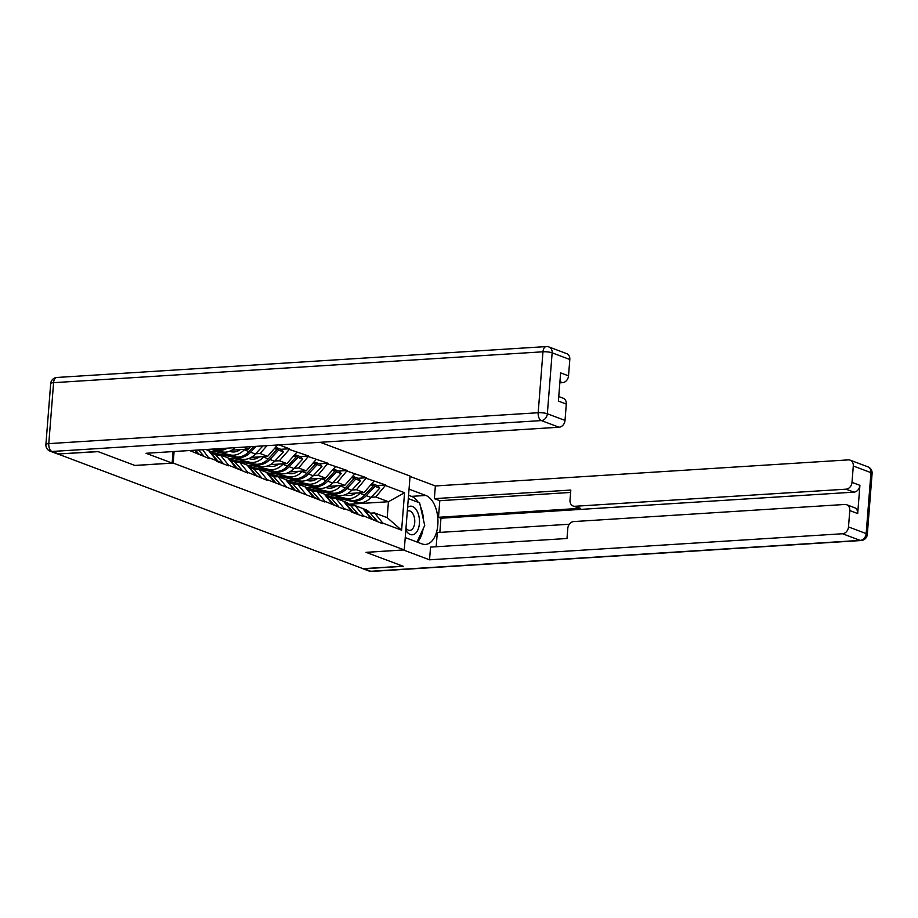 <?xml version="1.0" encoding="UTF-8"?>
<svg xmlns="http://www.w3.org/2000/svg" width="918" height="918" viewBox="0 0 918 918"><rect width="100%" height="100%" fill="white"/><g stroke="black" fill="none" stroke-linecap="round" stroke-linejoin="round"><path stroke-width="1.38" d="M58.316 453.985L98.146 451.645L134.969 465.483L173.181 463.074L404.264 549.905L410.071 476.052L320.244 442.292M173.181 463.074L174.087 451.518M189.67 450.543L209.224 458.552L202.648 449.717M277.557 444.989L267.643 456.338L260.104 453.515L266.989 445.655M274.849 461.043L279.382 460.756L289.331 449.418L289.377 448.764L279.072 444.897M289.331 449.418L308.655 456.016L300.083 456.556M294.127 468.283L298.66 467.996L308.655 456.016M308.609 456.659L327.933 463.257L319.361 463.797M313.405 475.524L317.938 475.237L327.933 463.257M327.887 463.9L347.211 470.498L338.639 471.037M332.683 482.776L337.216 482.489L347.211 470.498M347.165 471.141L366.489 477.739L357.917 478.289M351.961 490.017L356.494 489.73L366.489 477.739M366.443 478.393L385.767 484.991L377.183 485.53M371.239 497.258L375.772 496.971L385.767 484.991M385.721 485.633L404.563 492.714L401.614 530.179L382.772 523.099L374.521 512.91L370.229 513.173M209.27 457.91L216.809 460.733L216.763 461.387L228.502 465.793L228.548 465.151L247.78 473.034L247.826 472.391L267.058 480.286L267.104 479.632L324.88 502.02L324.938 501.366L344.158 509.26L344.216 508.618L351.755 511.441L351.697 512.095L363.436 516.501L363.494 515.859L382.714 523.742L382.772 523.099M205.827 449.522L208.558 450.543L216.809 460.733M228.548 465.151L220.297 454.961L216.017 455.225M220.297 454.961L227.836 457.784L236.087 467.985M210.911 451.461L218.335 450.99M231.898 450.141L248.365 449.097L243.201 447.158M247.826 472.391L239.575 462.202L235.283 462.477M239.575 462.202L247.114 465.036L255.365 475.226M248.365 449.097L250.476 446.699M222.73 455.867L226.276 455.649M255.571 453.802L260.104 453.515M230.188 458.702L237.613 458.243M251.176 457.382L267.643 456.338M267.104 479.632L258.853 469.442L254.561 469.718M258.853 469.442L266.392 472.277L274.643 482.466M242.008 463.108L245.554 462.89M249.466 465.954L256.891 465.483M270.454 464.623L286.921 463.59L279.382 460.756M286.382 486.884L278.131 476.683L273.839 476.958M278.131 476.683L285.67 479.517L293.921 489.719M286.921 463.59L296.87 452.241M261.286 470.36L264.832 470.131M268.744 473.195L276.169 472.724M289.732 471.875L306.199 470.831L298.66 467.996M305.66 494.125L297.409 483.935L293.117 484.199M297.409 483.935L304.948 486.769L313.199 496.959M306.199 470.831L316.148 459.493M280.564 477.601L284.11 477.371M288.022 480.435L295.447 479.965M309.01 479.116L325.477 478.071L317.938 475.237M324.938 501.366L316.687 491.176L312.395 491.451M316.687 491.176L324.226 494.01L332.477 504.2M325.477 478.071L335.426 466.734M299.842 484.842L303.388 484.624M307.3 487.688L314.725 487.217M328.288 486.356L344.755 485.324L337.216 482.489M344.216 508.618L335.965 498.417L331.673 498.692M335.965 498.417L343.504 501.251L351.755 511.441M344.755 485.324L354.704 473.975M319.12 492.094L322.666 491.864M326.567 494.928L334.003 494.458M347.566 493.597L364.033 492.564L356.494 489.73M363.494 515.859L355.243 505.669L350.951 505.933M355.243 505.669L362.782 508.492L371.033 518.693M364.033 492.564L373.982 481.216M338.398 499.335L341.944 499.105M349.253 504.211L388.44 501.733L375.772 496.971M374.521 512.91L387.189 517.672L388.44 501.733L404.563 492.714M401.614 530.179L387.189 517.672M404.264 549.905L366.053 552.326L402.876 566.154L363.035 568.678L58.304 454.169M197.531 453.492L194.868 450.21M289.377 448.764L280.805 449.304M328.862 496.122L357.033 502.559L336.321 496.89L350.676 500.172A18.085 14.493 -69.4 0 0 354.153 500.448A18.085 14.493 -69.4 0 0 364.675 495.077L373.408 485.725L370.861 484.773M329.895 494.722L345.914 498.382A18.085 14.493 -69.4 0 0 349.391 498.658A18.085 14.493 -69.4 0 0 359.925 493.287L360.384 492.794M345.019 494.791L346.809 495.204A14.78 11.842 -69.4 0 0 349.643 495.422A14.78 11.842 -69.4 0 0 355.943 493.069M357.033 502.559A18.085 14.493 -69.4 0 0 360.51 502.834A18.085 14.493 -69.4 0 0 371.044 497.464L379.777 488.124L375.014 486.333L373.339 484.084L372.697 484.773M352.282 500.769A18.085 14.493 -69.4 0 0 355.748 501.044A18.085 14.493 -69.4 0 0 366.282 495.686L375.014 486.333M362.817 508.549L365.031 509.375A18.085 14.493 110.6 0 1 369.839 512.737L365.089 510.947A18.085 14.493 -69.4 0 0 363.608 509.524M365.089 510.947L372.421 519.278L377.183 521.068L369.839 512.737M379.777 488.124L378.101 485.874L373.339 484.084M349.529 504.452A18.085 14.493 110.6 0 1 353.9 505.198A18.085 14.493 110.6 0 1 355.014 505.68M371.859 483.637L373.408 485.725M309.584 488.869L337.767 495.318L317.043 489.65L331.398 492.932A18.085 14.493 -69.4 0 0 334.875 493.195A18.085 14.493 -69.4 0 0 345.397 487.837L354.13 478.485L351.583 477.532M310.617 487.469L326.636 491.141A18.085 14.493 -69.4 0 0 330.113 491.417A18.085 14.493 -69.4 0 0 340.647 486.047L341.106 485.553M325.741 487.55L327.531 487.963A14.78 11.842 -69.4 0 0 330.365 488.181A14.78 11.842 -69.4 0 0 336.665 485.829M337.767 495.318A18.085 14.493 -69.4 0 0 341.232 495.594A18.085 14.493 -69.4 0 0 351.766 490.223L360.499 480.871L355.736 479.093L354.061 476.844L353.419 477.532M333.004 493.528A18.085 14.493 -69.4 0 0 336.481 493.804A18.085 14.493 -69.4 0 0 347.004 488.433L355.736 479.093M343.539 501.297L345.753 502.135A18.085 14.493 110.6 0 1 350.561 505.497L345.811 503.707A18.085 14.493 -69.4 0 0 344.33 502.272M345.811 503.707L353.143 512.037L357.905 513.828L350.561 505.497M360.499 480.871L358.823 478.622L354.061 476.844M330.25 497.2A18.085 14.493 110.6 0 1 334.622 497.958A18.085 14.493 110.6 0 1 335.736 498.44M352.581 476.396L354.13 478.485M290.306 481.629L318.489 488.078L299.371 483.006L312.12 485.679A18.085 14.493 -69.4 0 0 315.597 485.955A18.085 14.493 -69.4 0 0 326.119 480.584L334.852 471.244L332.305 470.28M291.339 480.229L307.358 483.889A18.085 14.493 -69.4 0 0 310.835 484.165A18.085 14.493 -69.4 0 0 321.369 478.806L321.828 478.301M306.463 480.309L308.253 480.711A14.78 11.842 -69.4 0 0 311.087 480.94A14.78 11.842 -69.4 0 0 317.387 478.588M318.489 488.078A18.085 14.493 -69.4 0 0 321.954 488.353A18.085 14.493 -69.4 0 0 332.488 482.983L341.221 473.631L336.458 471.841L334.783 469.591L334.141 470.28M313.726 486.288A18.085 14.493 -69.4 0 0 317.203 486.563A18.085 14.493 -69.4 0 0 327.726 481.193L336.458 471.841M324.261 494.056L326.475 494.882A18.085 14.493 110.6 0 1 331.283 498.244L326.533 496.454A18.085 14.493 -69.4 0 0 325.052 495.031M326.533 496.454L333.865 504.797L338.627 506.587L331.283 498.244M341.221 473.631L339.545 471.382L334.783 469.591M310.972 489.96A18.085 14.493 110.6 0 1 315.344 490.705A18.085 14.493 110.6 0 1 316.458 491.187M333.303 469.155L334.852 471.244M271.028 474.388L299.211 480.825L280.093 475.765L292.842 478.439A18.085 14.493 -69.4 0 0 296.319 478.714A18.085 14.493 -69.4 0 0 306.841 473.344L315.574 463.992L313.038 463.039M272.061 472.988L288.08 476.649A18.085 14.493 -69.4 0 0 291.557 476.924A18.085 14.493 -69.4 0 0 302.091 471.554L302.55 471.06M287.185 473.057L288.975 473.47A14.78 11.842 -69.4 0 0 291.809 473.699A14.78 11.842 -69.4 0 0 298.109 471.336M299.211 480.825A18.085 14.493 -69.4 0 0 302.676 481.101A18.085 14.493 -69.4 0 0 313.21 475.742L321.943 466.39L317.18 464.6L315.505 462.351L314.863 463.039M294.449 479.047A18.085 14.493 -69.4 0 0 297.925 479.322A18.085 14.493 -69.4 0 0 308.448 473.952L317.18 464.6M304.983 486.815L307.197 487.642A18.085 14.493 110.6 0 1 312.005 491.004L307.255 489.214A18.085 14.493 -69.4 0 0 305.774 487.791M307.255 489.214L314.587 497.556L319.349 499.335L312.005 491.004M321.943 466.39L320.267 464.141L315.505 462.351M291.706 482.719A18.085 14.493 110.6 0 1 296.078 483.465A18.085 14.493 110.6 0 1 297.18 483.947M314.025 461.903L315.574 463.992M251.75 467.147L279.933 473.585L259.22 467.916L273.564 471.198A18.085 14.493 -69.4 0 0 277.041 471.473A18.085 14.493 -69.4 0 0 287.563 466.103L296.296 456.751L293.76 455.798M252.783 465.736L268.813 469.408A18.085 14.493 -69.4 0 0 272.279 469.683A18.085 14.493 -69.4 0 0 282.813 464.313L283.272 463.819M267.907 465.816L269.697 466.229A14.78 11.842 -69.4 0 0 272.531 466.447A14.78 11.842 -69.4 0 0 278.831 464.095M279.933 473.585A18.085 14.493 -69.4 0 0 283.398 473.86A18.085 14.493 -69.4 0 0 293.932 468.49L302.665 459.138L297.902 457.359L296.239 455.11L295.585 455.798M275.171 471.795A18.085 14.493 -69.4 0 0 278.647 472.07A18.085 14.493 -69.4 0 0 289.17 466.7L297.902 457.359M285.705 479.575L287.919 480.401A18.085 14.493 110.6 0 1 292.727 483.763L287.977 481.973A18.085 14.493 -69.4 0 0 286.496 480.55M287.977 481.973L295.309 490.304L300.071 492.094L292.727 483.763M302.665 459.138L300.989 456.9L296.239 455.11M272.428 475.467A18.085 14.493 110.6 0 1 276.8 476.224A18.085 14.493 110.6 0 1 277.902 476.706M294.747 454.662L296.296 456.751M232.472 459.895L260.655 466.344L241.549 461.272L254.286 463.946A18.085 14.493 -69.4 0 0 257.763 464.221A18.085 14.493 -69.4 0 0 268.297 458.862L277.018 449.51L274.482 448.546M233.505 458.495L249.535 462.167A18.085 14.493 -69.4 0 0 253.001 462.442A18.085 14.493 -69.4 0 0 263.535 457.072L263.994 456.567M248.629 458.575L250.419 458.989A14.78 11.842 -69.4 0 0 253.253 459.207A14.78 11.842 -69.4 0 0 259.553 456.854M260.655 466.344A18.085 14.493 -69.4 0 0 264.12 466.619A18.085 14.493 -69.4 0 0 274.654 461.249L283.387 451.897L278.624 450.107L276.961 447.858L276.307 448.558M255.892 464.554A18.085 14.493 -69.4 0 0 259.369 464.829A18.085 14.493 -69.4 0 0 269.903 459.459L278.624 450.107M266.438 472.322L268.641 473.16A18.085 14.493 110.6 0 1 273.449 476.511L268.699 474.732A18.085 14.493 -69.4 0 0 267.218 473.298M268.699 474.732L276.031 483.063L280.793 484.853L273.449 476.511M283.387 451.897L281.711 449.648L276.961 447.858M253.15 468.226A18.085 14.493 110.6 0 1 257.522 468.972A18.085 14.493 110.6 0 1 258.624 469.454M275.469 447.422L277.018 449.51M405.813 530.122A14.332 8.078 86.4 0 0 406.399 531.086A14.332 8.078 86.4 0 0 417.782 530.088A14.332 8.078 86.4 0 0 416.347 509.857A14.332 8.078 86.4 0 0 407.615 507.321M405.974 528.102A9.811 5.531 86.4 0 0 409.841 530.397A9.811 5.531 86.4 0 0 414.569 523.971A9.811 5.531 86.4 0 0 412.618 513.346A9.811 5.531 86.4 0 0 408.602 510.81A9.811 5.531 86.4 0 0 407.305 511.177M408.303 498.589L419.629 502.846L424.713 525.486L416.979 542.01M409.038 489.145L425.837 495.456A24.82 13.977 86.4 0 1 437.955 521.872A24.82 13.977 86.4 0 1 425.493 544.443A24.82 13.977 86.4 0 1 422.016 543.904L405.228 537.592M361.52 568.104A6.621 5.301 -69.4 0 0 362.312 568.506A6.621 5.301 -69.4 0 0 364.136 568.77L403.254 566.303L366.179 552.372L403.472 549.962M403.472 550.008L429.544 559.808L430.542 547.105L566.991 538.499L567.794 528.378A6.621 5.301 -69.4 0 1 573.761 521.573L844.835 504.464A6.621 5.301 -69.4 0 1 846.648 504.728L854.555 507.7A6.621 5.301 110.6 0 1 857.687 513.552L859.914 485.347A6.621 5.301 110.6 0 1 853.947 492.151L440.961 518.211L439.848 532.406M569.321 524.235L437.289 532.566L436.176 546.749M440.961 518.211L438.494 517.282L439.802 500.7L434.363 498.658L435.361 485.955L848.335 459.884A6.621 5.301 -69.4 0 1 850.16 460.159A6.621 5.301 -69.4 0 1 853.292 466L852.007 482.375L859.914 485.347M410.036 476.442L435.361 485.955M429.544 559.808L842.529 533.748A6.621 5.301 -69.4 0 0 848.496 526.943L849.781 510.58A6.621 5.301 -69.4 0 0 846.648 504.728M853.947 492.151L846.04 489.179L574.955 506.277A6.621 5.301 -69.4 0 1 573.142 506.013A6.621 5.301 -69.4 0 1 570.009 500.161L570.812 490.051L434.363 498.658M846.04 489.179A6.621 5.301 -69.4 0 0 852.007 482.375M574.955 506.277L580.394 508.32L438.494 517.282M580.394 508.32A6.621 5.301 110.6 0 1 578.581 508.056L573.142 506.013M570.617 492.45L439.802 500.7M408.556 495.272L411.459 496.363L425.837 495.456M417.369 542.159A24.82 13.977 86.4 0 0 423.083 528.975M423.531 520.196A24.82 13.977 86.4 0 0 420.444 506.461M418.218 502.318A24.82 13.977 86.4 0 0 411.459 496.363M173.054 451.587L172.148 463.085L146.065 453.285L559.051 427.226L541.379 420.582L51.993 451.472L58.66 453.974L97.778 451.507L134.843 465.437L172.148 463.085M559.831 382.829L562.562 382.657L559.923 381.659M569.814 359.477L552.143 352.845A6.621 5.301 -69.4 0 0 549.01 346.993L566.681 353.637A6.621 5.301 110.6 0 1 569.814 359.477L568.529 375.852A6.621 5.301 110.6 0 1 562.562 382.657M558.752 396.542L563.17 398.205A6.621 5.301 110.6 0 1 566.303 404.058L565.018 420.421A6.621 5.301 110.6 0 1 559.051 427.226M568.529 375.852L560.623 372.88L558.396 401.086L566.303 404.058M58.66 453.974A6.621 5.301 110.6 0 1 56.847 453.71L50.169 451.208A6.621 5.301 -69.4 0 0 51.993 451.472A6.621 3.729 -93.6 0 1 48.792 443.624L538.178 412.733L542.974 351.789L53.588 382.68L48.792 443.624A6.621 1.343 4.5 0 0 45.9 444.496A6.621 6.621 0 0 0 50.169 451.208M213.194 452.654L241.377 459.103L222.271 454.031L235.008 456.705A18.085 14.493 -69.4 0 0 238.485 456.98A18.085 14.493 -69.4 0 0 249.019 451.61L253.793 446.492M214.227 451.254L230.257 454.915A18.085 14.493 -69.4 0 0 233.723 455.19A18.085 14.493 -69.4 0 0 244.257 449.82L244.716 449.327M229.351 451.335L231.141 451.736A14.78 11.842 -69.4 0 0 233.975 451.966A14.78 11.842 -69.4 0 0 240.275 449.613M241.377 459.103A18.085 14.493 -69.4 0 0 244.842 459.367A18.085 14.493 -69.4 0 0 255.376 454.008L262.938 445.918M236.614 457.313A18.085 14.493 -69.4 0 0 240.091 457.589A18.085 14.493 -69.4 0 0 250.625 452.218L256.099 446.343M247.16 465.082L249.363 465.908A18.085 14.493 110.6 0 1 254.171 469.27L249.421 467.48A18.085 14.493 -69.4 0 0 247.94 466.057M249.421 467.48L256.753 475.822L261.515 477.612L254.171 469.27M233.872 460.985A18.085 14.493 110.6 0 1 238.244 461.731A18.085 14.493 110.6 0 1 239.346 462.213M213.779 449.017L215.73 449.464A18.085 14.493 -69.4 0 0 219.207 449.74A18.085 14.493 -69.4 0 0 224.405 448.34M210.566 449.223L222.099 451.851A18.085 14.493 -69.4 0 0 225.564 452.126A18.085 14.493 -69.4 0 0 235.203 447.663M212.965 449.063L217.337 450.061A18.085 14.493 -69.4 0 0 220.813 450.336A18.085 14.493 -69.4 0 0 227.48 448.156M227.882 457.841L230.085 458.667A18.085 14.493 110.6 0 1 234.893 462.029L230.143 460.239A18.085 14.493 -69.4 0 0 228.662 458.816M230.143 460.239L237.475 468.582L242.237 470.36L234.893 462.029M214.594 453.744A18.085 14.493 110.6 0 1 218.966 454.49A18.085 14.493 110.6 0 1 220.068 454.972M208.604 450.6L210.807 451.426A18.085 14.493 110.6 0 1 215.627 454.789L210.865 452.999A18.085 14.493 -69.4 0 0 209.384 451.576M210.865 452.999L218.197 461.329L222.959 463.12L215.627 454.789M195.477 450.176L198.919 454.089L203.681 455.879L198.495 449.981M350.676 500.172L345.914 498.382M371.044 497.464L366.282 495.686M364.675 495.077L359.925 493.287M331.398 492.932L326.636 491.141M351.766 490.223L347.004 488.433M345.397 487.837L340.647 486.047M312.12 485.679L307.358 483.889M332.488 482.983L327.726 481.193M326.119 480.584L321.369 478.806M292.842 478.439L288.08 476.649M313.21 475.742L308.448 473.952M306.841 473.344L302.091 471.554M273.564 471.198L268.813 469.408M293.932 468.49L289.17 466.7M287.563 466.103L282.813 464.313M254.286 463.946L249.535 462.167M274.654 461.249L269.903 459.459M268.297 458.862L263.535 457.072M857.687 513.552L849.781 510.58M848.496 526.943L866.167 533.587L870.964 472.644L853.292 466M364.136 568.77L370.803 571.271L860.2 540.392L842.529 533.748M866.167 533.587A6.621 5.301 110.6 0 1 860.2 540.392A6.621 3.729 -93.6 0 0 861.118 540.53A6.621 6.621 0 0 0 867.303 534.448A6.621 1.343 -175.5 0 0 866.167 533.587M870.964 472.644A6.621 1.343 4.5 0 1 872.1 473.504A6.621 6.621 0 0 0 867.831 466.792A6.621 5.301 110.6 0 1 870.964 472.644M861.118 540.53L371.733 571.421A6.621 3.729 -93.6 0 1 370.803 571.271A6.621 5.301 110.6 0 1 368.99 571.007L362.312 568.506M549.01 346.993A6.621 6.621 0 0 0 546.267 346.579A6.621 3.729 -93.6 0 0 542.974 351.789A6.621 1.343 4.5 0 1 552.143 352.845L547.346 413.777L565.018 420.421M547.346 413.777A6.621 1.343 -175.5 0 0 538.178 412.733A6.621 3.729 -93.6 0 0 541.379 420.582A6.621 5.301 -69.4 0 0 547.346 413.777M50.697 383.552A6.621 1.343 -175.5 0 1 53.588 382.68A6.621 3.729 -93.6 0 1 56.882 377.47A6.621 6.621 0 0 0 50.697 383.552L45.9 444.496M235.008 456.705L230.257 454.915M255.376 454.008L250.625 452.218M249.019 451.61L244.257 449.82M215.73 449.464L214.433 448.971M222.099 451.851L217.337 450.061M355.163 505.669L353.9 505.198M335.885 498.428L334.622 497.958M316.607 491.176L315.344 490.705M297.329 483.935L296.078 483.465M278.051 476.694L276.8 476.224M258.773 469.454L257.522 468.972M867.303 534.448L872.1 473.504M867.831 466.792L850.16 460.159M368.99 571.007A6.621 6.621 0 0 0 371.733 571.421M546.267 346.579L56.882 377.47M239.495 462.202L238.244 461.731M220.217 454.961L218.966 454.49"/></g></svg>
